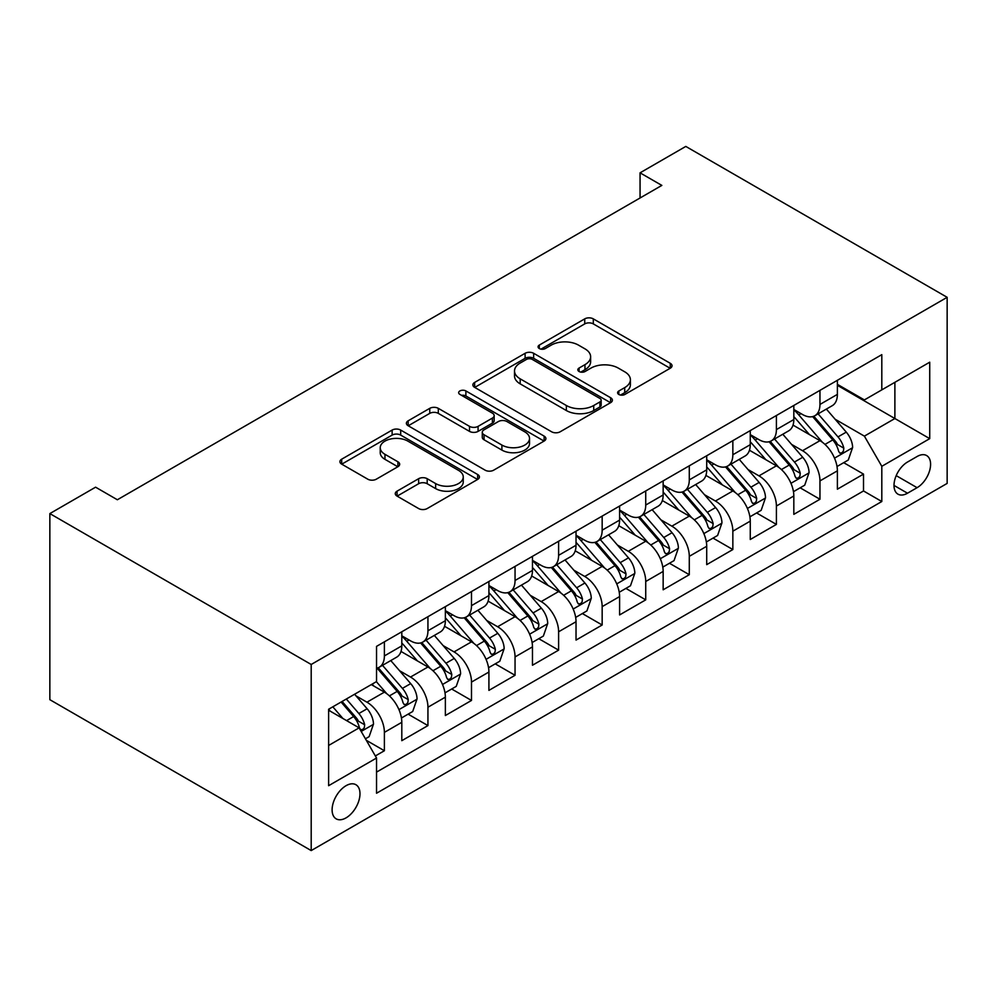 <?xml version="1.0" encoding="UTF-8"?>
<svg xmlns="http://www.w3.org/2000/svg" width="997" height="997" viewBox="0 0 997 997"><rect width="100%" height="100%" fill="white"/><g stroke="black" fill="none" stroke-linecap="round" stroke-linejoin="round"><path stroke-width="1.5" d="M618.838 394.463A4.237 2.443 0 0 0 624.832 394.463L670.258 368.229A6.044 3.49 0 0 0 672.028 365.762A6.044 3.49 0 0 0 670.258 363.294L593.302 318.866A6.044 3.49 0 0 0 584.74 318.866L539.315 345.087A4.237 2.443 0 0 0 538.081 346.819A4.237 2.443 0 0 0 539.315 348.551A4.237 2.443 0 0 0 545.309 348.551L551.179 345.149A19.354 11.166 0 0 1 578.547 345.149L584.965 348.85A19.354 11.166 0 0 1 590.623 356.752A19.354 11.166 0 0 1 584.965 364.653L579.083 368.043A4.237 2.443 0 0 0 577.836 369.775A4.237 2.443 0 0 0 579.083 371.507A4.237 2.443 0 0 0 585.065 371.507L590.947 368.105A19.354 11.166 0 0 1 618.314 368.105L624.72 371.806A19.354 11.166 0 0 1 630.391 379.707A19.354 11.166 0 0 1 624.72 387.609L618.838 390.998A4.237 2.443 0 0 0 617.604 392.731A4.237 2.443 0 0 0 618.838 394.463L618.838 390.998M346.046 817.876A19.716 11.378 120 0 0 358.92 800.516A19.716 11.378 120 0 0 355.904 784.714A19.716 11.378 120 0 0 346.046 785.698A19.716 11.378 120 0 0 333.172 803.059A19.716 11.378 120 0 0 336.188 818.861A19.716 11.378 120 0 0 346.046 817.876M397.055 491.16A6.044 3.49 0 0 0 395.273 493.627A6.044 3.49 0 0 0 397.055 496.095L418.64 508.557A6.044 3.49 0 0 0 427.19 508.557L477.638 479.432A6.044 3.49 0 0 0 479.42 476.965A6.044 3.49 0 0 0 477.638 474.497L400.682 430.068A6.044 3.49 0 0 0 392.133 430.068L341.684 459.193A6.044 3.49 0 0 0 339.915 461.661A6.044 3.49 0 0 0 341.684 464.128L367.768 479.183A6.044 3.49 0 0 0 376.318 479.183L397.903 466.721A6.044 3.49 0 0 0 399.672 464.253A6.044 3.49 0 0 0 397.903 461.785L384.967 454.32A16.176 9.334 0 0 1 380.231 447.715A16.176 9.334 0 0 1 390.213 439.091A16.176 9.334 0 0 1 407.848 441.11L458.508 470.36A16.176 9.334 0 0 1 463.244 476.965A16.176 9.334 0 0 1 453.261 485.589A16.176 9.334 0 0 1 435.639 483.57L427.19 478.697A6.044 3.49 0 0 0 418.64 478.697L397.055 491.16L397.055 496.095M947.15 297.318L685.799 146.422L640.062 172.83L661.846 185.405L117.359 499.759L95.587 487.184L49.85 513.592L311.201 664.476L947.15 297.318L947.15 483.408L311.201 850.578L311.201 664.476M551.615 431.788A6.044 3.49 0 0 0 560.164 431.788L610.613 402.663A6.044 3.49 0 0 0 612.382 400.196A6.044 3.49 0 0 0 610.613 397.728L533.657 353.299A6.044 3.49 0 0 0 525.107 353.299L474.647 382.424A6.044 3.49 0 0 0 472.877 384.892A6.044 3.49 0 0 0 474.647 387.359L551.615 431.788M461.586 395.373A4.237 2.443 0 0 1 465.886 395.971L465.886 390.936L544.125 436.113A6.044 3.49 0 0 1 545.895 438.58A6.044 3.49 0 0 1 544.125 441.048L493.677 470.173A6.044 3.49 0 0 1 485.128 470.173L408.172 425.744L408.172 420.809A6.044 3.49 0 0 0 406.39 423.276A6.044 3.49 0 0 0 408.172 425.744M408.172 420.809L429.757 408.346A6.044 3.49 0 0 1 438.306 408.346L469.525 426.367A6.044 3.49 0 0 0 478.074 426.367L492.393 418.092A6.044 3.49 0 0 0 494.163 415.624A6.044 3.49 0 0 0 492.393 413.157L459.904 394.401A4.237 2.443 0 0 1 458.657 392.668A4.237 2.443 0 0 1 461.275 390.413A4.237 2.443 0 0 1 465.886 390.936M375.333 755.95L384.381 750.741L366.298 740.297M356.016 695.881L366.958 702.2A24.638 14.232 60 0 1 384.381 732.384L401.803 722.314L401.803 740.671L427.937 725.592L408.122 714.151M399.573 670.732L410.515 677.05A24.638 14.232 60 0 1 427.937 707.234L445.36 697.165L445.36 715.534L471.494 700.442L451.678 689.002M443.129 645.595L454.071 651.901A24.638 14.232 60 0 1 471.494 682.085L488.916 672.028L488.916 690.385L515.05 675.293L495.235 663.852M486.698 620.446L497.628 626.752A24.638 14.232 60 0 1 515.05 656.936L532.473 646.879L532.473 665.236L558.607 650.144L538.791 638.703M530.254 595.296L541.184 601.602A24.638 14.232 60 0 1 558.607 631.786L576.029 621.729L576.029 640.086L602.163 624.994L582.348 613.554M573.811 570.147L584.74 576.465A24.638 14.232 60 0 1 602.163 606.637L619.598 596.58L619.598 614.937L645.732 599.845L625.904 588.404M617.367 544.998L628.309 551.316A24.638 14.232 60 0 1 645.732 581.488L663.155 571.431L663.155 589.788L689.288 574.696L669.461 563.255M660.924 519.848L671.866 526.167A24.638 14.232 60 0 1 689.288 556.338L706.711 546.281L706.711 564.638L732.845 549.546L713.029 538.106M704.48 494.699L715.422 501.017A24.638 14.232 60 0 1 732.845 531.189L750.267 521.132L750.267 539.489L776.401 524.41L756.586 512.957M748.037 469.55L758.979 475.868A24.638 14.232 60 0 1 776.401 506.04L793.824 495.983L793.824 514.34L819.958 499.26L819.958 480.903A24.638 14.232 -120 0 0 802.535 450.719L791.606 444.4M800.142 487.807L819.958 499.26M401.803 722.314A24.638 14.232 -120 0 0 384.381 692.142L371.308 684.59M445.36 697.165A24.638 14.232 -120 0 0 427.937 666.993L400.993 651.44M488.916 672.028A24.638 14.232 -120 0 0 471.494 641.844L444.562 626.29M532.473 646.879A24.638 14.232 -120 0 0 515.05 616.694L488.119 601.141M576.029 621.729A24.638 14.232 -120 0 0 558.607 591.545L531.675 575.992M619.598 596.58A24.638 14.232 -120 0 0 602.163 566.396L575.232 550.843M663.155 571.431A24.638 14.232 -120 0 0 645.732 541.246L618.788 525.706M706.711 546.281A24.638 14.232 -120 0 0 689.288 516.11L662.344 500.556M750.267 521.132A24.638 14.232 -120 0 0 732.845 490.96L705.901 475.407M793.824 495.983A24.638 14.232 -120 0 0 776.401 465.811L749.47 450.258M917.09 456.501L907.507 462.035A19.093 11.029 120 0 0 895.032 478.859A19.093 11.029 120 0 0 897.961 494.163A19.093 11.029 120 0 0 907.507 493.216L917.09 487.683A19.093 11.029 120 0 0 929.565 470.858A19.093 11.029 120 0 0 926.637 455.554A19.093 11.029 120 0 0 917.09 456.501M328.624 745.457L359.119 727.847L376.542 758.032L376.542 793.238L881.809 501.516L881.809 466.309L864.387 436.138L835.162 419.251M376.542 758.032L328.624 785.698L328.624 709.241L376.542 681.574L376.542 646.368L881.809 354.658L881.809 389.864L929.727 362.198L929.727 438.643L881.809 466.309M401.803 635.812L410.515 640.834A24.638 14.232 60 0 0 422.828 642.056L440.25 631.998A24.638 14.232 -120 0 0 445.36 620.72L445.36 606.637M445.36 610.663L454.071 615.685A24.638 14.232 60 0 0 466.397 616.906L483.819 606.849A24.638 14.232 -120 0 0 488.916 595.57L488.916 581.488M488.916 585.513L497.628 590.548A24.638 14.232 60 0 0 509.953 591.757L527.376 581.7A24.638 14.232 -120 0 0 532.473 570.421L532.473 556.338M532.473 560.364L541.184 565.399A24.638 14.232 60 0 0 553.509 566.62L570.932 556.55A24.638 14.232 -120 0 0 576.029 545.272L576.029 531.189M576.029 535.215L584.74 540.249A24.638 14.232 60 0 0 597.066 541.471L614.488 531.401A24.638 14.232 -120 0 0 619.598 520.122L619.598 506.04M619.598 510.065L628.309 515.1A24.638 14.232 60 0 0 640.622 516.321L658.045 506.264A24.638 14.232 -120 0 0 663.155 494.973L663.155 480.89M663.155 484.916L671.866 489.951A24.638 14.232 60 0 0 684.179 491.172L701.601 481.115A24.638 14.232 -120 0 0 706.711 469.836L706.711 455.741M706.711 459.767L715.422 464.801A24.638 14.232 60 0 0 727.735 466.023L745.158 455.965A24.638 14.232 -120 0 0 750.267 444.687L750.267 430.604M750.267 434.63L758.979 439.652A24.638 14.232 60 0 0 771.304 440.873L788.727 430.816A24.638 14.232 -120 0 0 793.824 419.538L793.824 405.455M376.542 772.114L863.514 490.96L863.514 474.111L837.38 489.191L837.38 470.833A24.638 14.232 -120 0 0 819.958 440.662L793.026 425.108M793.824 409.48L802.535 414.503A24.638 14.232 -120 0 0 814.861 415.724A24.638 14.232 -120 0 0 819.958 404.446L819.958 390.363M814.861 415.724L832.283 405.667A24.638 14.232 -120 0 0 837.38 394.388L837.38 380.306M384.381 641.844L384.381 655.926A24.638 14.232 60 0 1 379.271 667.205A24.638 14.232 60 0 1 376.542 668.202M379.271 667.205L396.694 657.148A24.638 14.232 -120 0 0 401.803 645.869L401.803 631.786M427.937 616.694L427.937 630.777A24.638 14.232 60 0 1 422.828 642.056M471.494 591.545L471.494 605.628A24.638 14.232 60 0 1 466.397 616.906M515.05 566.396L515.05 580.478A24.638 14.232 60 0 1 509.953 591.757M558.607 541.246L558.607 555.329A24.638 14.232 60 0 1 553.509 566.62M602.163 516.097L602.163 530.192A24.638 14.232 60 0 1 597.066 541.471M645.732 490.96L645.732 505.043A24.638 14.232 60 0 1 640.622 516.321M689.288 465.811L689.288 479.893A24.638 14.232 60 0 1 684.179 491.172M732.845 440.662L732.845 454.744A24.638 14.232 60 0 1 727.735 466.023M776.401 415.512L776.401 429.595A24.638 14.232 60 0 1 771.304 440.873M776.401 506.04L776.401 524.41M732.845 531.189L732.845 549.546M689.288 556.338L689.288 574.696M645.732 581.488L645.732 599.845M602.163 606.637L602.163 624.994M558.607 631.786L558.607 650.144M515.05 656.936L515.05 675.293M471.494 682.085L471.494 700.442M427.937 707.234L427.937 725.592M384.381 732.384L384.381 750.741M359.119 727.847L328.624 710.25M864.387 436.138L894.882 418.528L894.882 382.312L929.727 362.198M837.38 385.328L929.727 438.643M837.38 384.331L864.387 399.922L881.809 389.864M49.85 513.592L49.85 699.682L311.201 850.578M640.062 172.83L640.062 197.979M843.699 462.67L863.514 474.111M863.514 490.96L881.809 501.516M620.533 395.061L624.72 392.644A19.354 11.166 0 0 0 630.391 384.742L630.391 379.707M590.623 356.752L590.623 361.786A19.354 11.166 0 0 1 584.965 369.688L580.777 372.105M670.171 368.279L593.302 323.888A6.044 3.49 0 0 0 584.74 323.888L541.01 349.137M610.538 402.713L533.657 358.322A6.044 3.49 0 0 0 525.107 358.322L474.734 387.409M599.92 401.928A4.237 2.443 0 0 0 601.166 400.196A4.237 2.443 0 0 0 599.92 398.464L532.373 359.468A4.237 2.443 0 0 0 526.379 359.468L520.185 363.045A19.354 11.166 0 0 0 514.514 370.946A19.354 11.166 0 0 0 520.185 378.848L566.358 405.505A19.354 11.166 0 0 0 593.726 405.505L599.92 401.928L599.92 406.95A4.237 2.443 0 0 0 601.166 405.231L601.166 400.196M514.514 370.946L514.514 375.981A19.354 11.166 0 0 0 520.185 383.87L520.185 378.848M599.92 406.95L593.726 410.54A19.354 11.166 0 0 1 566.358 410.54L520.185 383.87M408.247 425.794L429.757 413.369L429.757 408.346M494.163 415.624L494.163 420.659A6.044 3.49 0 0 1 492.393 423.127L478.074 431.389A6.044 3.49 0 0 1 469.525 431.389L438.306 413.369A6.044 3.49 0 0 0 429.757 413.369M465.886 395.971L544.05 441.098M501.902 445.061A16.176 9.334 0 0 0 519.537 447.092A16.176 9.334 0 0 0 529.519 438.456A16.176 9.334 0 0 0 524.783 431.851L506.937 421.544A6.044 3.49 0 0 0 498.375 421.544L484.056 429.819A6.044 3.49 0 0 0 482.286 432.287A6.044 3.49 0 0 0 484.056 434.754L501.902 445.061L501.902 450.096A16.176 9.334 0 0 0 519.537 452.115A16.176 9.334 0 0 0 529.519 443.491L529.519 438.456M482.286 432.287L482.286 437.322A6.044 3.49 0 0 0 484.056 439.789L484.056 434.754M501.902 450.096L484.056 439.789M463.244 476.965L463.244 482A16.176 9.334 0 0 1 453.261 490.624A16.176 9.334 0 0 1 435.639 488.605L427.19 483.719A6.044 3.49 0 0 0 418.64 483.719L397.13 496.145M380.231 447.715L380.231 452.75A16.176 9.334 0 0 0 384.967 459.343L384.967 454.32M397.828 466.77L384.967 459.343M477.563 479.482L400.682 435.091A6.044 3.49 0 0 0 392.133 435.091L341.759 464.178M837.019 466.521L848.273 460.028L852.622 447.454A16.326 9.422 -120 0 0 846.266 432.125L826.363 409.082M822.375 442.257L798.784 414.926A47.121 27.206 -120 0 0 793.824 409.742M809.439 434.58L796.229 419.301A39.12 22.582 -120 0 0 793.824 416.671M812.642 416.609L832.769 439.914A16.326 9.422 60 0 1 838.589 451.167L839.773 453.099L841.979 452.788L843.462 450.993L843.811 448.139A16.326 9.422 -120 0 0 837.991 436.898L818.088 413.855M813.826 416.235L835.449 441.272A8.312 4.798 60 0 1 837.542 444.525L843.811 448.139M793.462 491.671L804.716 485.178L809.066 472.603A16.326 9.422 -120 0 0 802.71 457.274L782.807 434.231M778.819 467.406L755.215 440.076A47.121 27.206 -120 0 0 750.267 434.891M765.883 459.729L752.673 444.45A39.12 22.582 -120 0 0 750.267 441.821M769.073 441.758L789.213 465.063A16.326 9.422 60 0 1 795.033 476.317L796.217 478.248L798.423 477.937L799.893 476.142L800.255 473.288A16.326 9.422 -120 0 0 794.435 462.047L774.532 439.004M770.257 441.384L791.892 466.422A8.312 4.798 60 0 1 793.986 469.674L800.255 473.288M749.906 516.82L761.16 510.314L765.509 497.74A16.326 9.422 -120 0 0 759.153 482.423L739.251 459.38M735.263 492.543L711.659 465.225A47.121 27.206 -120 0 0 706.711 460.041M722.314 484.878L709.116 469.599A39.12 22.582 -120 0 0 706.711 466.97M725.517 466.908L745.656 490.212A16.326 9.422 60 0 1 751.476 501.454L752.66 503.398L754.866 503.086L756.337 501.292L756.698 498.438A16.326 9.422 -120 0 0 750.878 487.197L730.975 464.153M726.701 466.521L748.336 491.571A8.312 4.798 60 0 1 750.429 494.824L756.698 498.438M706.337 541.969L717.603 535.464L721.953 522.889A16.326 9.422 -120 0 0 715.597 507.56L695.694 484.53M691.706 517.692L668.102 490.374A47.121 27.206 -120 0 0 663.155 485.19M678.758 510.028L665.56 494.749A39.12 22.582 -120 0 0 663.155 492.119M681.96 492.057L702.087 515.362A16.326 9.422 60 0 1 707.907 526.603L709.104 528.547L711.31 528.236L712.78 526.441L713.142 523.587A16.326 9.422 -120 0 0 707.322 512.346L687.419 489.303M683.144 491.671L704.779 516.72A8.312 4.798 60 0 1 706.873 519.973L713.142 523.587M662.781 567.119L674.034 560.613L678.396 548.038A16.326 9.422 -120 0 0 672.04 532.71L652.138 509.666M648.15 542.842L624.546 515.524A47.121 27.206 -120 0 0 619.598 510.339M635.201 535.177L622.003 519.886A39.12 22.582 -120 0 0 619.598 517.269M638.404 517.206L658.531 540.511A16.326 9.422 60 0 1 664.351 551.752L665.547 553.696L667.753 553.385L669.224 551.59L669.585 548.736A16.326 9.422 -120 0 0 663.765 537.495L643.863 514.452M639.588 516.82L661.223 541.87A8.312 4.798 60 0 1 663.317 545.122L669.585 548.736M619.224 592.268L630.478 585.762L634.84 573.188A16.326 9.422 -120 0 0 628.484 557.859L608.581 534.816M604.593 567.991L580.989 540.661A47.121 27.206 -120 0 0 576.029 535.489M591.645 560.326L578.447 545.035A39.12 22.582 -120 0 0 576.029 542.418M594.848 542.356L614.975 565.66A16.326 9.422 60 0 1 620.795 576.902L621.978 578.833L624.184 578.522L625.667 576.74L626.029 573.886A16.326 9.422 -120 0 0 620.209 562.644L600.306 539.601M596.032 541.969L617.654 567.019A8.312 4.798 60 0 1 619.76 570.272L626.029 573.886M575.668 617.417L586.921 610.912L591.271 598.337A16.326 9.422 -120 0 0 584.915 583.008L565.025 559.965M561.037 593.14L537.433 565.81A47.121 27.206 -120 0 0 532.473 560.638M548.088 585.476L534.89 570.184A39.12 22.582 -120 0 0 532.473 567.555M551.291 567.505L571.418 590.81A16.326 9.422 60 0 1 577.238 602.051L578.422 603.983L580.628 603.671L582.111 601.876L582.46 599.035A16.326 9.422 -120 0 0 576.64 587.794L556.737 564.751M552.475 567.119L574.098 592.168A8.312 4.798 60 0 1 576.191 595.421L582.46 599.035M532.111 642.554L543.365 636.061L547.714 623.486A16.326 9.422 -120 0 0 541.359 608.158L521.456 585.114M517.468 618.29L493.876 590.959A47.121 27.206 -120 0 0 488.916 585.787M504.532 610.625L491.322 595.334A39.12 22.582 -120 0 0 488.916 592.704M507.735 592.642L527.862 615.959A16.326 9.422 60 0 1 533.682 627.2L534.866 629.132L537.071 628.82L538.554 627.026L538.903 624.184A16.326 9.422 -120 0 0 533.083 612.931L513.181 589.9M508.919 592.268L530.541 617.305A8.312 4.798 60 0 1 532.635 620.558L538.903 624.184M488.555 667.703L499.809 661.21L504.158 648.636A16.326 9.422 -120 0 0 497.802 633.307L477.899 610.264M473.911 643.439L450.308 616.109A47.121 27.206 -120 0 0 445.36 610.924M460.975 635.774L447.765 620.483A39.12 22.582 -120 0 0 445.36 617.853M464.166 617.791L484.305 641.108A16.326 9.422 60 0 1 490.125 652.35L491.309 654.281L493.515 653.97L494.986 652.175L495.347 649.334A16.326 9.422 -120 0 0 489.527 638.08L469.624 615.037M465.35 617.417L486.985 642.454A8.312 4.798 60 0 1 489.078 645.707L495.347 649.334M444.998 692.853L456.252 686.36L460.602 673.785A16.326 9.422 -120 0 0 454.246 658.456L434.343 635.413M430.355 668.588L406.751 641.258A47.121 27.206 -120 0 0 401.803 636.074M417.407 660.911L404.209 645.632A39.12 22.582 -120 0 0 401.803 643.003M420.609 642.94L440.749 666.245A16.326 9.422 60 0 1 446.569 677.499L447.753 679.431L449.959 679.119L451.429 677.324L451.791 674.483A16.326 9.422 -120 0 0 445.971 663.229L426.068 640.186M421.793 642.567L443.428 667.604A8.312 4.798 60 0 1 445.522 670.856L451.791 674.483M401.43 718.002L412.696 711.509L417.045 698.934A16.326 9.422 -120 0 0 410.689 683.606L390.787 660.562M386.799 693.738L376.38 681.674M373.85 686.061L372.155 684.104M377.053 668.09L397.18 691.395A16.326 9.422 60 0 1 403 702.648L404.196 704.58L406.402 704.268L407.873 702.474L408.234 699.62A16.326 9.422 -120 0 0 402.414 688.379L382.512 665.335M378.237 667.716L399.872 692.753A8.312 4.798 60 0 1 401.965 696.006L408.234 699.62M365.425 738.789L369.127 736.658L373.489 724.084A16.326 9.422 -120 0 0 367.133 708.755L354.596 694.248M342.906 718.488L332.824 706.823M330.294 711.21L328.624 709.278M341.099 702.038L353.623 716.544A16.326 9.422 60 0 1 359.443 727.798L360.64 729.729L362.833 729.418L364.316 727.623L364.678 724.769A16.326 9.422 -120 0 0 358.858 713.528L346.32 699.022M342.108 701.452L356.315 717.902A8.312 4.798 60 0 1 358.409 721.155L364.678 724.769M366.958 702.2L384.381 692.142M410.515 677.05L427.937 666.993M454.071 651.901L471.494 641.844M497.628 626.752L515.05 616.694M541.184 601.602L558.607 591.545M584.74 576.465L602.163 566.396M628.309 551.316L645.732 541.246M671.866 526.167L689.288 516.11M715.422 501.017L732.845 490.96M758.979 475.868L776.401 465.811M802.535 450.719L819.958 440.662M819.958 404.446L837.38 394.388M384.381 655.926L401.803 645.869M427.937 630.777L445.36 620.72M471.494 605.628L488.916 595.57M515.05 580.478L532.473 570.421M558.607 555.329L576.029 545.272M602.163 530.192L619.598 520.122M645.732 505.043L663.155 494.973M689.288 479.893L706.711 469.836M732.845 454.744L750.267 444.687M776.401 429.595L793.824 419.538M819.958 480.903L837.38 470.833M896.203 475.631L917.09 487.683M894.01 485.427L907.507 493.216M624.72 392.644L624.72 387.609M579.083 371.507L579.083 368.043M584.965 369.688L584.965 364.653M539.315 348.551L539.315 345.087M584.74 323.888L584.74 318.866M593.302 323.888L593.302 318.866M670.258 368.229L670.258 363.294M474.647 387.359L474.647 382.424M525.107 358.322L525.107 353.299M533.657 358.322L533.657 353.299M610.613 402.663L610.613 397.728M566.358 410.54L566.358 405.505M593.726 410.54L593.726 405.505M438.306 413.369L438.306 408.346M469.525 431.389L469.525 426.367M478.074 431.389L478.074 426.367M492.393 423.127L492.393 418.092M544.125 441.048L544.125 436.113M418.64 483.719L418.64 478.697M427.19 483.719L427.19 478.697M435.639 488.605L435.639 483.57M397.903 466.721L397.903 461.785M341.684 464.128L341.684 459.193M392.133 435.091L392.133 430.068M400.682 435.091L400.682 430.068M477.638 479.432L477.638 474.497M834.526 458.146L852.522 447.765M798.784 414.926L801.027 413.63M837.991 436.898L846.266 432.125M824.98 444.413L832.769 439.914M790.97 483.296L808.966 472.914M755.215 440.076L757.458 438.78M794.435 462.047L802.71 457.274M781.424 469.562L789.213 465.063M747.414 508.445L765.409 498.064M711.659 465.225L713.902 463.929M750.878 487.197L759.153 482.423M737.867 494.711L745.656 490.212M703.857 533.594L721.84 523.213M668.102 490.374L670.345 489.078M707.322 512.346L715.597 507.56M694.311 519.861L702.087 515.362M660.288 558.744L678.284 548.362M624.546 515.524L626.789 514.228M663.765 537.495L672.04 532.71M650.754 545.01L658.531 540.511M616.732 583.893L634.728 573.499M580.989 540.661L583.233 539.377M620.209 562.644L628.484 557.859M607.185 570.147L614.975 565.66M573.175 609.042L591.171 598.649M537.433 565.81L539.676 564.514M576.64 587.794L584.915 583.008M563.629 595.296L571.418 590.81M529.619 634.192L547.615 623.798M493.876 590.959L496.12 589.663M533.083 612.931L541.359 608.158M520.073 620.446L527.862 615.959M486.062 659.341L504.058 648.947M450.308 616.109L452.551 614.813M489.527 638.08L497.802 633.307M476.516 645.595L484.305 641.108M442.506 684.49L460.489 674.097M406.751 641.258L408.994 639.962M445.971 663.229L454.246 658.456M432.96 670.744L440.749 666.245M398.95 709.627L416.933 699.246M402.414 688.379L410.689 683.606M389.403 695.894L397.18 691.395M361.188 731.437L373.377 724.395M358.858 713.528L367.133 708.755M346.582 720.619L353.623 716.544"/></g></svg>
